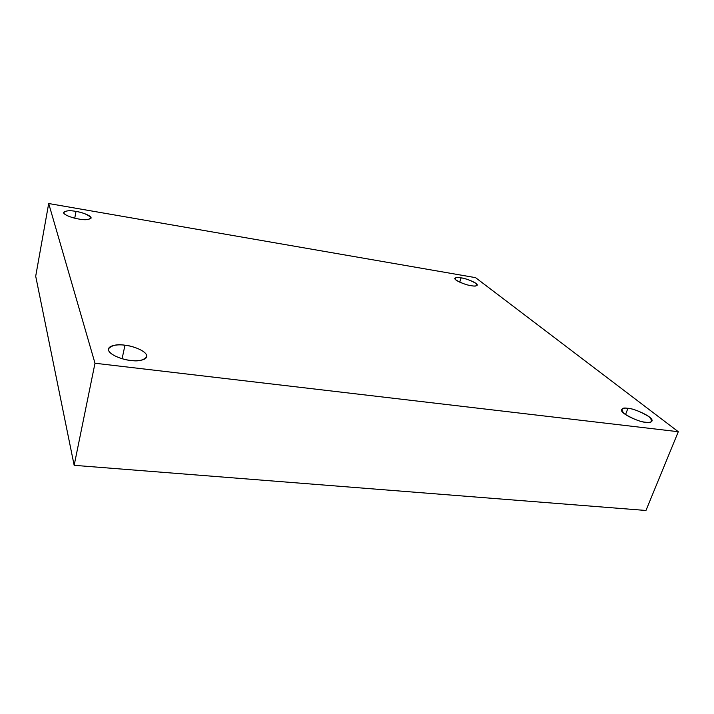 <?xml version="1.0" encoding="UTF-8"?>
<svg xmlns="http://www.w3.org/2000/svg" width="714" height="714" viewBox="0 0 714 714"><rect width="100%" height="100%" fill="white"/><g stroke="black" fill="none" stroke-linecap="round" stroke-linejoin="round"><path stroke-width="1.07" d="M471.079 285.662C474.078 286.278 476.14 286.127 477.264 285.216C478.014 282.762 464.305 277.978 461.101 277.853L459.727 282.164L461.101 277.853C465.528 278.46 470.517 280.316 476.077 283.44C477.773 285.921 476.104 286.662 471.079 285.662C466.528 285.038 461.467 283.146 455.916 279.986C454.407 277.55 456.139 276.836 461.101 277.853C458.076 277.219 455.987 277.362 454.827 278.29C454.05 280.727 467.84 285.546 471.079 285.662M78.79 219.028C84.52 220.189 88.634 219.885 91.115 218.109C91.392 215.289 80.218 211.951 76.005 211.433L74.738 218.189L76.005 211.433C82.288 212.335 87.304 214.37 91.044 217.529C89.473 219.823 85.394 220.323 78.79 219.028C74.631 218.457 64.885 215.682 63.582 212.826C65.411 210.603 69.553 210.139 76.005 211.433C70.284 210.246 66.125 210.55 63.537 212.344C63.26 215.155 74.524 218.52 78.79 219.028M130.519 360.4C137.972 361.659 143.398 360.445 146.798 356.768C147.727 350.869 130.921 345.46 124.968 345.228L122.103 358.696L124.968 345.228C130.564 345.701 143.817 349.432 146.611 355.019C148.36 360.516 136.526 361.391 130.519 360.4C124.763 359.981 110.884 356 108.519 350.342C107.305 344.862 119.238 344.273 124.968 345.228C117.507 343.889 111.991 345.103 108.412 348.869C107.493 354.733 124.468 360.213 130.519 360.4M645.724 422.242C648.723 422.742 650.802 422.349 651.98 421.055C653.997 416.744 631.828 407.676 627.945 408.346L625.491 414.629L627.945 408.346C633.264 408.711 640.315 411.505 649.115 416.726C653.194 421.447 652.069 423.286 645.724 422.242C640.208 421.867 633.023 419.011 624.179 413.665C620.412 409.015 621.671 407.239 627.945 408.346C624.902 407.81 622.76 408.212 621.537 409.533C619.466 413.781 641.77 422.947 645.724 422.242M678.3 431.72L94.998 363.239L74.158 465.323L645.965 510.474L678.3 431.72L645.965 510.474L74.158 465.323L94.998 363.239L48.695 203.526L35.7 276.211L74.158 465.323L35.7 276.211L48.695 203.526L475.56 277.648L678.3 431.72L475.56 277.648L48.695 203.526L94.998 363.239L678.3 431.72"/></g></svg>
